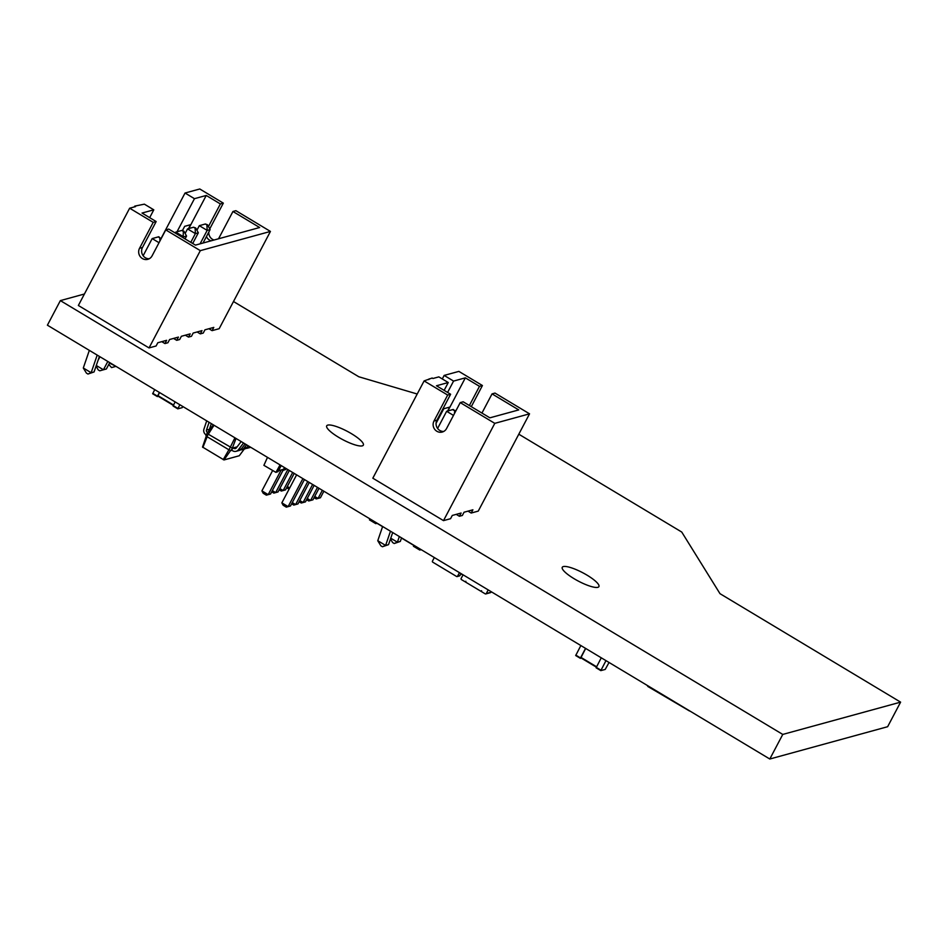 <?xml version="1.0" encoding="UTF-8"?>
<svg xmlns="http://www.w3.org/2000/svg" width="948" height="948" viewBox="0 0 948 948"><rect width="100%" height="100%" fill="white"/><g stroke="black" fill="none" stroke-linecap="round" stroke-linejoin="round"><path stroke-width="1.42" d="M463.062 574.808L461.143 578.446A0.841 0.806 -105.3 0 0 461.463 579.607L464.769 581.586A0.841 0.806 74.7 0 0 465.859 581.278L465.468 582.013L481.181 591.434L481.56 590.711A0.841 0.806 -105.3 0 0 481.88 591.86L485.186 593.839A0.841 0.806 74.7 0 0 486.277 593.543L488.196 589.905M491.254 591.742L490.993 592.251A0.841 0.806 74.7 0 1 490.507 592.642L485.791 593.934M267.49 457.363L263.899 465.338L275.927 472.377L278.013 471.63L281.201 465.598M280.051 464.899L275.927 472.377M284.554 467.613L283.369 469.509L278.416 470.86M285.028 467.897L283.582 470.279L282.433 469.77M286.178 468.585L283.582 470.279M236.028 438.474L232.319 448.167L237.13 446.852M213.324 424.834L207.197 433.07L208.122 434.125L232.319 448.167L231.039 450.596L233.232 447.918L234.014 448.38A1.884 1.778 -105.3 0 0 236.277 447.977L241.159 441.543M234.926 437.798L228.989 449.85L231.039 450.596M214.023 425.249L206.842 436.554L228.989 449.85M207.6 432.525L207.316 432.347A1.884 1.778 74.7 0 1 206.486 430.084L209.093 422.298M207.197 433.07L205.906 435.511L206.842 436.554M244.252 449.068L239.275 455.751L224.001 459.946L230.72 450.336M206.38 435.724L202.528 447.053L224.001 459.946M243.541 442.977A1.884 1.778 -105.3 0 0 243.494 443.036L238.363 449.79A4.704 4.456 74.7 0 1 232.734 450.821L231.952 450.347M245.141 443.937L241.313 448.985A4.704 4.456 74.7 0 1 239.062 450.501L236.123 451.307M246.587 444.802L243.968 448.25A4.704 4.456 74.7 0 1 240.33 449.909M248.186 445.773L246.907 447.444A4.704 4.456 74.7 0 1 244.655 448.961L241.716 449.767M249.632 446.638L249.561 446.721A4.704 4.456 74.7 0 1 245.923 448.38M250.699 447.278A4.704 4.456 74.7 0 1 250.26 447.432L247.309 448.238M209.354 430.167A1.884 1.778 74.7 0 1 209.425 429.278L211.321 423.626M209.425 429.278L206.486 430.084M206.711 420.865A1.884 1.778 74.7 0 1 206.688 420.924L203.939 429.112A4.704 4.456 -105.3 0 0 206.036 434.788L206.226 434.895M228.942 449.696L223.207 459.661M207.185 436.637L202.884 447.456M238.363 449.79L241.313 448.985M243.968 448.25L246.907 447.444M460.989 573.564L459.922 575.578A0.758 0.711 74.7 0 1 459.496 575.922L457.137 576.574A0.758 0.711 74.7 0 1 456.604 576.491L432.726 562.152A0.758 0.711 -105.3 0 1 432.442 561.133L434.326 557.554M459.46 572.639L457.564 576.218A0.758 0.711 74.7 0 1 457.137 576.574M580.851 645.541L575.697 655.53L580.389 658.339M581.325 658.125L580.52 657.924L585.556 648.373M585.674 648.444L580.84 657.829L596.351 667.119M601.269 657.805L596.114 667.795L600.807 670.591M609.043 662.474L605.215 669.43L600.819 670.627L605.973 660.638M420.118 549.022L419.727 550.041L421.185 549.662M413.838 545.242L413.447 546.273L419.703 550.006L413.447 546.273M376.332 522.727L382.577 526.65L376.332 522.929M376.143 522.609L375.752 523.64L376.984 523.32M369.862 518.84L369.471 519.871L375.728 523.604M154.725 389.64L152.664 393.764L157.356 396.56M158.292 396.347L157.487 396.157L159.43 392.472M159.548 392.543L157.806 396.051L173.318 405.353M175.131 401.905L173.081 406.017L177.774 408.825M182.905 406.574L182.182 407.652L177.821 408.849L179.847 404.725M292.28 502.57L295.61 504.573L307.756 481.537M291.629 503.803L293.773 505.083L297.968 503.921L309.285 482.461M289.341 470.481L278.025 491.953L275.667 492.593L272.337 490.59M287.813 469.568L275.667 492.593L273.83 493.114L271.685 491.822M283.108 470.172L270.547 494.003L268.189 494.643L261.909 490.874L272.609 470.564M281.118 470.125L268.189 494.643L266.352 495.164L263.212 493.28L261.909 490.874M296.617 474.853L281.852 502.855L288.133 506.623L290.491 505.971L304.426 479.546M290.491 505.971L286.296 507.144L288.133 506.623L302.898 478.621M307.247 498.47L310.577 500.473L317.473 487.379M306.595 499.703L308.74 500.982L312.935 499.821L319.014 488.303M289.709 487.936L287.303 486.49M294.2 473.408L285.514 489.891L283.156 490.543L279.826 488.54M292.671 472.483L283.156 490.543L281.319 491.064L279.174 489.772M299.769 500.52L303.099 502.523L305.457 501.871L314.144 485.376M305.457 501.871L301.263 503.033L303.099 502.523L312.615 484.464M314.736 496.42L318.066 498.423L320.424 497.771L323.872 491.218M320.424 497.771L316.229 498.932L318.066 498.423L322.344 490.306M297.968 503.921L293.773 505.083M278.025 491.953L273.83 493.114M270.547 494.003L266.352 495.164M281.852 502.855L283.156 505.248L286.296 507.144M312.935 499.821L308.74 500.982M288.796 489.014L286.651 487.722M285.514 489.891L281.319 491.064M299.118 501.753L301.263 503.033M314.084 497.653L316.229 498.932M647.046 685.297L647.982 686.565L689.421 710.941M648.183 685.973L647.982 686.565M149.677 217.649L153.801 209.828L144.38 204.164L134.758 206.119L135.54 206.593L129.651 208.204L78.364 305.481L149.037 347.928L156.1 345.984L157.818 342.738L166.647 340.32L164.94 343.567L167.891 342.749L169.597 339.514L178.437 337.085L176.731 340.332L179.67 339.526L181.376 336.279L190.216 333.862L188.51 337.097L191.46 336.291L193.167 333.056L202.007 330.627L200.289 333.874L203.239 333.068L204.946 329.821L213.786 327.404L212.079 330.639L208.904 328.731M212.079 330.639L219.154 328.707L270.441 231.431L235.886 210.681L232.947 211.487L219.261 237.427A7.525 7.122 74.7 0 1 218.277 238.86M208.797 232.082A7.525 7.122 -105.3 0 0 214.035 240.022M160.935 238.73L185.038 193.025L199.767 188.984L223.325 203.133L209.745 228.895M149.037 347.928L200.324 250.639L270.441 231.431M223.325 203.133L220.374 203.939L206.249 195.454L194.459 198.677L177.015 231.774M185.038 193.025L194.459 198.677M220.374 203.939L208.465 226.536M211.084 240.828A7.525 7.122 74.7 0 1 206.451 236.526M129.651 208.204L153.209 222.353L139.534 248.293A7.525 7.122 74.7 0 0 147.805 259.325A7.525 7.122 74.7 0 0 152.095 255.842L165.77 229.902L168.72 229.084L195.418 245.117L259.634 227.52L232.947 211.487M165.77 229.902L200.324 250.639M164.94 343.567L161.776 341.659M176.731 340.332L173.555 338.424M188.51 337.097L185.334 335.201M200.289 333.874L197.125 331.966M153.801 209.828L142.022 213.051L156.159 221.548L153.209 222.353M134.332 206.925L134.758 206.119M182.537 230.388L184.67 226.335L190.56 224.712L188.498 228.634M206.249 195.454L188.794 228.551M149.227 258.757A7.525 7.122 74.7 0 1 142.484 247.487L156.159 221.548M89.337 350.381L83.305 368.002L91.15 372.706L97.194 355.097M83.305 368.002L86.41 373.097L87.974 374.045L94.065 371.948L99.41 356.424M96.293 365.49L103.439 369.779L107.811 361.472M99.967 356.756L98.047 360.382M96.115 366.035L98.189 369.874L99.765 370.81L106.377 368.973L109.731 362.622M106.377 368.973L99.765 370.81M109.47 363.096L115.466 366.07M111.544 367.587L115.952 366.355L111.544 367.587L108.771 364.423M203.026 243.032L210.112 229.582L207.174 230.388L199.317 225.671L196.923 230.21M200.075 243.849L207.174 230.388L206.913 224.937L205.349 223.989L199.317 225.671M190.785 242.344L195.383 233.611L187.538 228.895L185.144 233.445M192.705 243.494L198.333 232.805L195.383 233.611L195.134 228.16L193.558 227.224L187.538 228.895M185.05 238.896L186.555 236.04L183.604 236.846L175.747 232.13L175.273 233.03M183.13 237.747L183.355 231.395L181.779 230.447L175.747 232.13M159.027 242.7L152.178 238.588L143.148 255.735M87.974 374.045L91.15 372.706M94.065 371.948L91.15 372.754M210.112 229.582L207.505 224.771L205.349 223.989M207.505 224.771L206.913 224.937M198.333 232.805L195.726 228.006L193.558 227.224M195.726 228.006L195.134 228.16M181.779 230.447L183.936 231.229L186.555 236.04M161.03 238.896L158.802 236.751L152.178 238.588M159.928 240.982L159.785 237.853L158.209 236.905M444.138 390.363L448.262 382.53L438.841 376.877L432.952 378.489L432.17 378.015L424.111 380.918L372.825 478.195L443.498 520.63L450.561 518.698L452.267 515.451L461.107 513.034L459.401 516.269L462.351 515.463L464.058 512.216L472.898 509.799L471.18 513.046L468.016 511.138M471.18 513.046L478.254 511.102L529.541 413.826L494.998 393.076L492.048 393.882L481.94 413.067M442.289 378.951L444.15 375.42L458.879 371.391L482.425 385.528L471.286 406.668M443.498 520.63L494.785 423.353L529.541 413.826M482.425 385.528L479.487 386.334L465.35 377.849L453.571 381.084L447.586 392.436M444.15 375.42L453.571 381.084M479.487 386.334L469.379 405.519M424.111 380.918L447.669 395.055L433.994 421.007A7.525 7.122 74.7 0 0 442.266 432.039A7.525 7.122 74.7 0 0 446.555 428.543L460.23 402.604L463.181 401.798L489.879 417.831L518.746 409.915L492.048 393.882M460.23 402.604L494.785 423.353M459.401 516.269L456.225 514.361M448.262 382.53L436.483 385.765L450.62 394.25L447.669 395.055M428.792 379.627L429.219 378.833M436.08 423.329L443.783 408.73L449.672 407.119L447.61 411.029M465.35 377.849L447.906 410.946M443.688 431.459A7.525 7.122 74.7 0 1 436.933 420.189L450.62 394.25M390.754 538.203L397.402 542.185L399.333 536.532M390.469 539.033L392.65 542.576L394.226 543.524L400.317 541.427L401.549 537.871M382.625 526.507L377.766 540.704L385.611 545.42L390.481 531.224M377.766 540.739L380.871 545.811L382.435 546.747L388.526 544.662L392.697 532.551M394.226 543.524L397.402 542.185M400.317 541.427L397.402 542.232M453.488 415.402L446.638 411.302L437.609 428.437M382.435 546.747L385.611 545.42M388.526 544.662L385.611 545.456M455.49 411.61L453.263 409.453L446.638 411.302M454.827 410.401L454.388 413.695M454.246 410.567L452.67 409.619M417.203 394.013L358.794 376.759L233.481 301.511M84.408 294.01L60.364 300.611L47.4 325.188L769.8 759.016L887.636 726.713L900.6 702.136L719.994 593.673L681.742 532.053L518.805 434.196M60.364 300.611L782.764 734.427L900.6 702.136M574.109 578.718A20.714 4.728 27.8 0 0 598.911 586.611A20.714 4.728 27.8 0 0 582.795 572.77A20.714 4.728 27.8 0 0 562.271 567.283A20.714 4.728 27.8 0 0 574.109 578.718M338.543 437.265A20.714 4.728 27.8 0 0 363.345 445.145A20.714 4.728 27.8 0 0 347.229 431.304A20.714 4.728 27.8 0 0 326.704 425.83A20.714 4.728 27.8 0 0 338.543 437.265M782.764 734.427L769.8 759.016M490.993 592.251L486.277 593.543M276.247 472.116L278.013 471.63M278.522 470.658L283.701 469.248M283.914 470.018L285.68 469.533M234.014 448.38L236.467 447.717M461.688 573.99L460.61 574.287M459.922 575.578L457.564 576.218M575.803 655.104L580.52 657.924M580.958 657.391L596.541 666.752M596.221 667.356L600.937 670.189M419.881 549.461L413.601 545.692M401.49 538.037L413.755 545.396L401.502 538.014M375.906 523.059L369.625 519.291M152.782 393.325L157.487 396.157M157.925 395.624L173.508 404.986M173.188 405.59L177.904 408.41M142.484 247.487L139.534 248.293M436.933 420.189L433.994 421.007M461.96 574.144L460.467 574.559M575.697 655.53L580.401 658.362M580.84 657.829L596.339 667.143M596.114 667.795L600.819 670.627M375.752 523.64L369.471 519.871M152.664 393.764L157.38 396.596M157.806 396.051L173.306 405.365M173.081 406.017L177.786 408.849"/></g></svg>
